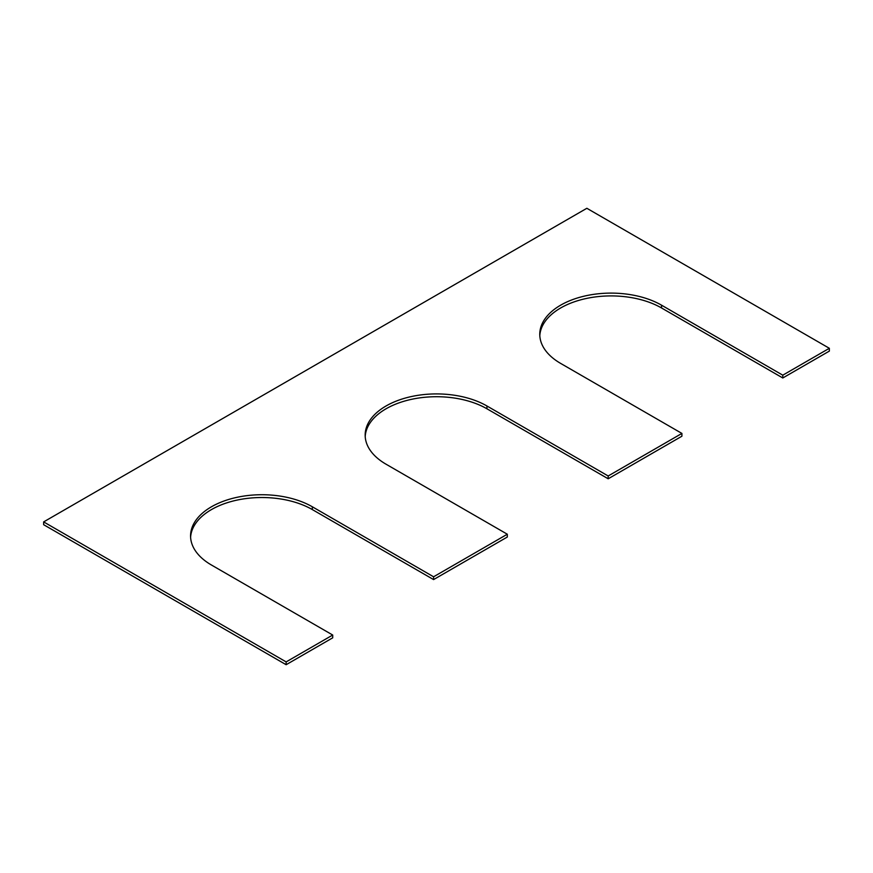 <?xml version="1.0" encoding="UTF-8"?>
<svg xmlns="http://www.w3.org/2000/svg" width="873" height="873" viewBox="0 0 873 873"><rect width="100%" height="100%" fill="white"/><g stroke="black" fill="none" stroke-linecap="round" stroke-linejoin="round"><path stroke-width="1.31" d="M782.786 375.183L661.538 305.179L661.538 307.973L782.786 377.976L829.35 351.099L829.35 348.294L782.786 375.183L782.786 377.976M43.65 521.901L286.148 661.909L286.148 664.713L43.65 524.706L43.65 521.901L586.852 208.287L829.35 348.294M286.148 664.713L332.711 637.825L332.711 635.031L286.148 661.909M312.338 506.787L312.338 509.581L433.586 579.585L433.586 576.791L312.338 506.787A71.335 41.184 0 0 0 234.597 497.861A71.335 41.184 0 0 0 190.565 535.902A71.335 41.184 0 0 0 211.462 565.027L332.711 635.031M312.338 509.581A71.335 41.184 0 0 0 235.732 500.393A71.335 41.184 0 0 0 190.609 537.31M433.586 579.585L507.311 537.026L507.311 534.221L433.586 576.791M486.938 405.978L486.938 408.782L608.186 478.786L608.186 475.981L486.938 405.978A71.335 41.184 0 0 0 409.197 397.051A71.335 41.184 0 0 0 365.165 435.103A71.335 41.184 0 0 0 386.062 464.218L507.311 534.221M486.938 408.782A71.335 41.184 0 0 0 410.332 399.594A71.335 41.184 0 0 0 365.209 436.5M608.186 478.786L681.911 436.216L681.911 433.423L608.186 475.981M661.538 305.179A71.335 41.184 0 0 0 583.797 296.242A71.335 41.184 0 0 0 539.765 334.294A71.335 41.184 0 0 0 560.662 363.419L681.911 433.423M661.538 307.973A71.335 41.184 0 0 0 584.932 298.784A71.335 41.184 0 0 0 539.809 335.69"/></g></svg>
